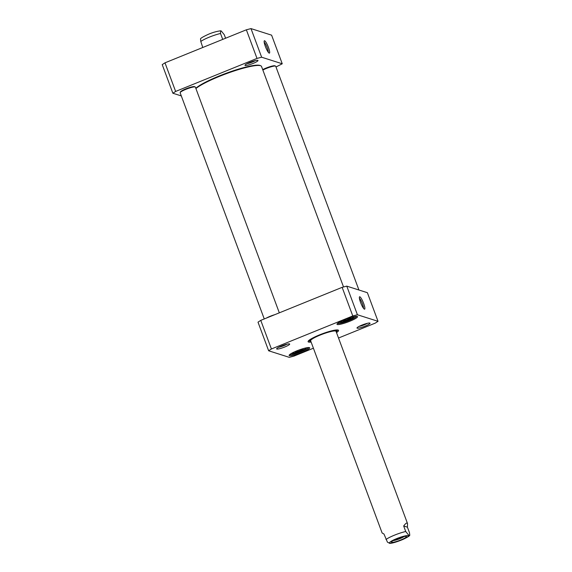 <?xml version="1.0" encoding="UTF-8"?>
<svg xmlns="http://www.w3.org/2000/svg" width="572" height="572" viewBox="0 0 572 572"><rect width="100%" height="100%" fill="white"/><g stroke="black" fill="none" stroke-linecap="round" stroke-linejoin="round"><path stroke-width="0.86" d="M195.917 88.56A36.036 5.477 -20.4 0 1 229.401 72.587A36.036 5.477 -20.4 0 1 260.539 65.701A36.036 5.477 -20.4 0 1 260.825 65.809L260.146 65.508A35.493 5.391 159.6 0 0 259.86 65.401A35.493 5.391 159.6 0 0 228.564 72.401A35.493 5.391 159.6 0 0 195.81 88.267M260.825 65.809A36.036 5.477 -20.4 0 1 261.526 66.452L343.536 286.98M200.529 38.946L200.793 41.499L202.767 47.497M223.101 39.239L222.572 39.018L220.52 33.498L220.592 30.802L221.214 30.917L224.267 34.692L225.582 38.231M223.173 39.211L222.572 39.018M310.639 340.769L382.139 533.025L383.948 533.991L387.43 542.134L389.789 543.386M403.675 525.983C405.233 523.859 406.37 522.887 407.078 523.065L407.536 523.58L407.421 527.177L409.473 532.696L409.774 535.213L408.78 535.278L405.727 531.502L403.675 525.983L407.421 527.177M404.089 536.557A6.664 1.015 -20.4 0 1 398.834 539.06A6.664 1.015 -20.4 0 1 393.221 540.604M391.656 542.327A8.015 1.216 159.6 0 0 400.665 540.011A8.015 1.216 159.6 0 0 406.313 536.429A8.015 1.216 159.6 0 0 398.527 538.223A8.015 1.216 159.6 0 0 391.462 541.956A8.015 1.216 159.6 0 0 391.656 542.327M172.866 93.236L175.633 91.441L164.986 62.827L162.226 64.622L172.866 93.236L181.31 95.924M175.633 91.441L257 58.416L261.64 57.214L250.994 28.6L271.607 35.164L282.246 63.778L275.997 66.988M250.994 28.6L246.36 29.801L164.986 62.827M257 58.416L246.36 29.801M261.64 57.214L282.246 63.778M265.358 46.454A6.685 1.258 67.9 0 0 269.147 53.11A6.685 1.258 67.9 0 0 268.068 46.468A6.685 1.258 67.9 0 0 264.214 40.955A6.685 1.258 67.9 0 0 265.358 46.454M264.192 42.264A5.598 1.051 -112.1 0 1 266.895 46.947A5.598 1.051 -112.1 0 1 268.218 52.188M255.348 60.611A5.598 0.851 -20.4 0 1 247.068 63.692M257.822 60.346A6.957 1.058 159.6 0 0 251.001 61.969A6.957 1.058 159.6 0 0 244.995 65.158A6.957 1.058 159.6 0 0 251.859 63.907A6.957 1.058 159.6 0 0 257.879 60.367A6.957 1.058 159.6 0 0 257.822 60.346M336.05 331.402A13.549 2.059 159.6 0 0 320.213 335.056A13.549 2.059 159.6 0 0 310.675 340.84M336.264 331.939A14.293 2.174 159.6 0 0 336.736 331.109A14.293 2.174 159.6 0 0 320.027 334.963A14.293 2.174 159.6 0 0 309.967 341.069A14.293 2.174 159.6 0 0 310.868 341.384M313.406 348.219L293.894 356.134L289.26 357.343L268.647 350.779L271.407 348.977L352.781 315.958L357.414 314.757L346.775 286.136L342.135 287.344L260.768 320.363L258.008 322.165L268.647 350.779M260.768 320.363L271.407 348.977M342.135 287.344L352.781 315.958M346.775 286.136L367.381 292.7L378.028 321.314L375.268 323.116L338.524 338.023M357.414 314.757L378.028 321.314M363.663 303.467A6.685 1.258 67.9 0 0 359.43 296.99A6.685 1.258 67.9 0 0 360.953 303.446A6.685 1.258 67.9 0 0 364.364 309.145A6.685 1.258 67.9 0 0 363.663 303.467M359.409 298.298A5.598 1.051 -112.1 0 1 362.426 303.789A5.598 1.051 -112.1 0 1 363.435 308.215M287.015 344.165A5.598 0.851 -20.4 0 1 278.736 347.247M276.834 349.042A6.957 1.058 159.6 0 0 284.649 347.032A6.957 1.058 159.6 0 0 289.546 343.922A6.957 1.058 159.6 0 0 282.797 345.481A6.957 1.058 159.6 0 0 276.662 348.713A6.957 1.058 159.6 0 0 276.834 349.042M367.367 323.316A5.598 0.851 -20.4 0 1 359.087 326.397M357.185 328.192A6.957 1.058 159.6 0 0 364.993 326.183A6.957 1.058 159.6 0 0 369.898 323.073A6.957 1.058 159.6 0 0 363.141 324.631A6.957 1.058 159.6 0 0 357.014 327.87A6.957 1.058 159.6 0 0 357.185 328.192M310.003 341.112A15.444 2.345 -20.4 0 1 308.594 340.705M337.544 329.944A15.444 2.345 -20.4 0 1 336.736 331.167M336.508 332.604A16.259 2.467 159.6 0 0 338.259 330.094A16.259 2.467 159.6 0 0 322.479 333.733A16.259 2.467 159.6 0 0 308.151 341.291A16.259 2.467 159.6 0 0 311.118 342.049M356.52 316.323A10.16 1.544 -20.4 0 1 347.962 320.985A10.16 1.544 -20.4 0 1 337.745 323.452A10.16 1.544 -20.4 0 1 337.573 323.373M337.287 324.51A10.975 1.666 159.6 0 0 349.614 321.335A10.975 1.666 159.6 0 0 357.343 316.438A10.975 1.666 159.6 0 0 346.689 318.89A10.975 1.666 159.6 0 0 337.022 323.995A10.975 1.666 159.6 0 0 337.287 324.51M308.651 347.511A10.16 1.544 -20.4 0 1 300.093 352.173A10.16 1.544 -20.4 0 1 289.875 354.64A10.16 1.544 -20.4 0 1 289.697 354.554M289.418 355.691A10.975 1.666 159.6 0 0 301.744 352.524A10.975 1.666 159.6 0 0 309.473 347.619A10.975 1.666 159.6 0 0 298.82 350.078A10.975 1.666 159.6 0 0 289.146 355.183A10.975 1.666 159.6 0 0 289.418 355.691M343.4 320.213L343.65 320.871L342.635 320.549M350.343 317.646L351.044 317.868L347.89 319.541L343.65 320.871M347.89 319.541L347.533 318.583M299.664 349.771L300.014 350.729L295.774 352.059L294.759 351.737M295.774 352.059L295.531 351.394M302.474 348.834L303.174 349.056L300.014 350.729M262.855 70.034A8.13 1.237 -20.4 0 1 270.363 67.017A8.13 1.237 -20.4 0 1 275.568 66.109L274.882 65.809A7.586 1.151 159.6 0 0 269.82 66.717A7.586 1.151 159.6 0 0 262.705 69.641M275.568 66.109A8.13 1.237 -20.4 0 1 275.725 66.252L358.937 290.011M195.216 86.958L194.537 86.658A7.586 1.151 159.6 0 0 187.166 88.353A7.586 1.151 159.6 0 0 180.48 91.885L180.166 92.557A8.13 1.237 -20.4 0 1 187.33 88.782A8.13 1.237 -20.4 0 1 195.216 86.958A8.13 1.237 -20.4 0 1 195.374 87.101L279.322 312.834M274.903 314.629A8.13 1.237 159.6 0 0 266.33 318.103M264.257 318.947L180.137 92.771A8.13 1.237 -20.4 0 1 180.166 92.557M220.52 33.498A13.549 2.059 159.6 0 0 200.793 41.499M386 539.51A13.549 2.059 -20.4 0 1 405.727 531.502M408.072 535.664A10.024 1.523 -20.4 0 1 396.389 541.856A10.024 1.523 -20.4 0 1 392.385 540.583A10.024 1.523 -20.4 0 1 408.072 535.664M354.619 316.545A8.401 1.273 -20.4 0 1 347.247 320.392A8.401 1.273 -20.4 0 1 339.153 322.301M306.749 347.733A8.401 1.273 -20.4 0 1 304.433 349.37A8.401 1.273 -20.4 0 1 296.782 352.474A8.401 1.273 -20.4 0 1 291.284 353.489M200.493 38.989C200.429 38.324 202.988 36.794 208.172 34.392C212.384 32.554 216.523 31.36 220.592 30.809M407.536 523.58L336.036 331.324M389.675 543.393C392.299 543.3 396.703 541.991 402.888 539.467C407.386 537.337 409.674 535.921 409.774 535.213M336.736 331.109L336.608 329.944M309.967 341.069L309.302 340.097M338.946 322.422L344.844 321.242L351.222 318.747L354.862 316.502M291.077 353.61L296.975 352.431L304.569 349.32L306.992 347.69"/></g></svg>
